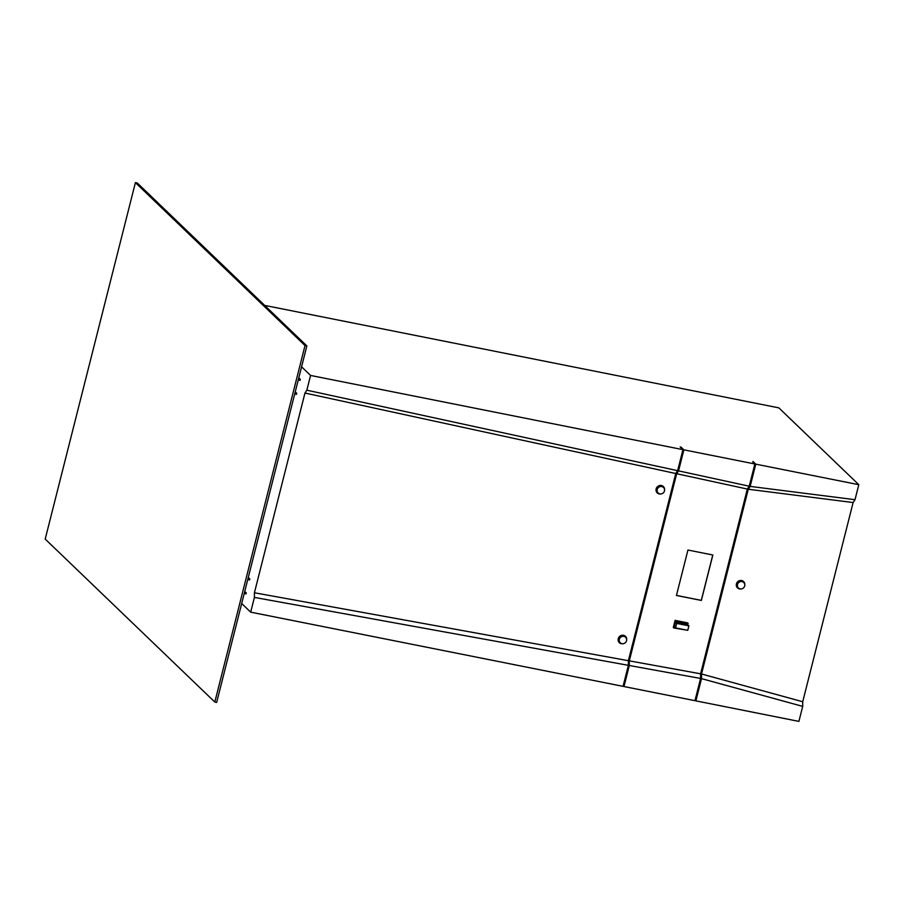 <?xml version="1.0" encoding="UTF-8"?>
<svg xmlns="http://www.w3.org/2000/svg" width="904" height="904" viewBox="0 0 904 904"><rect width="100%" height="100%" fill="white"/><g stroke="black" fill="none" stroke-linecap="round" stroke-linejoin="round"><path stroke-width="1.36" d="M623.85 636.371A3.819 3.605 133.9 0 0 619.33 639.297A3.819 3.605 133.9 0 0 623.206 643.704A3.819 3.605 133.9 0 0 623.85 636.371M626.619 640.156L626.664 639.67A4.407 4.158 133.9 0 0 618.257 638.687A4.407 4.158 133.9 0 0 622.732 643.761L623.206 643.704M661.751 486.567A3.819 3.605 133.9 0 0 657.231 489.505A3.819 3.605 133.9 0 0 661.118 493.912A3.819 3.605 133.9 0 0 661.751 486.567M664.519 490.363L664.564 489.878A4.407 4.158 133.9 0 0 656.157 488.894A4.407 4.158 133.9 0 0 660.632 493.968L661.118 493.912M742.014 581.588A3.819 3.605 133.9 0 0 737.494 584.526A3.819 3.605 133.9 0 0 741.37 588.922A3.819 3.605 133.9 0 0 742.014 581.588M744.783 585.374L744.828 584.899A4.407 4.158 133.9 0 0 736.421 583.916A4.407 4.158 133.9 0 0 740.896 588.99L741.37 588.922M802.707 706.386L798.899 721.392L695.888 700.871L701.515 678.633L802.707 706.386L802.718 701.741L853.116 502.545L855.003 499.697L858.8 484.691L778.841 407.862L264.68 305.405M712.861 554.999L687.944 550.039L676.441 595.476L701.357 600.437L712.861 554.999M687.797 624.788L687.628 622.867L675.096 620.37L673.299 627.478L673.819 627.986L686.452 630.077M747.325 489.053L676.667 473.719L629.308 660.858L700.6 673.808L700.589 678.452L700.6 673.808L747.325 489.053L749.235 486.216L678.554 470.871L683.876 449.83L754.863 463.978L749.235 486.216L747.348 489.053M629.297 665.502L623.975 686.543L694.961 700.679L700.589 678.452L629.297 665.502L629.308 660.858M676.667 473.719L678.554 470.871M688.159 623.364L675.627 620.867L673.819 627.986M688.893 625.839L687.639 624.641L675.48 622.223L674.339 626.709L675.593 627.907L687.752 630.337L688.893 625.839L676.723 623.421L675.48 622.223M304.964 393.037L675.751 473.515L628.382 660.688L254.419 592.764L304.964 393.037L306.84 390.189L310.569 375.442L682.949 449.65L677.627 470.668L306.84 390.189M855.003 499.697L750.15 486.397L755.778 464.159L858.8 484.691M294.964 392.946L296.761 393.308L296.512 394.325L294.715 393.963M298.783 377.883L300.297 379.352L300.038 380.358L298.241 379.996M300.297 379.352L298.501 378.991M683.876 449.83L681.074 447.141L680.147 446.96L682.949 449.65M752.84 462.034L754.863 463.978M752.976 461.469L755.778 464.159M301.586 366.809L310.569 375.442M247.741 579.577L249.538 579.939L249.798 578.922L248.001 578.56M244.747 591.419L246.261 592.888L246.012 593.894L244.216 593.532M246.261 592.888L244.464 592.527M306.863 345.938L137.25 182.97L135.408 182.608L45.2 539.089L214.813 702.046L216.655 702.419L306.863 345.938L305.021 345.565L135.408 182.608M623.059 686.351L250.679 612.155L254.408 597.408L628.37 665.333L623.059 686.351M241.684 603.51L250.679 612.155M695.108 700.114L695.888 700.871M623.195 685.786L623.975 686.543M853.116 502.545L748.275 489.245L701.527 673.989L701.515 678.633L701.527 673.989M748.275 489.245L750.15 486.397L748.399 489.267M295.246 391.85L296.761 393.308M248.272 577.464L249.798 578.922M254.408 597.408L254.419 592.764M214.813 702.046L305.021 345.565M628.37 665.333L628.382 660.688M675.751 473.515L677.627 470.668M701.651 674.022L802.718 701.741M676.452 595.42L701.289 600.369L712.77 554.977M676.723 623.421L675.593 627.907M681.074 447.141L680.927 447.706"/></g></svg>

